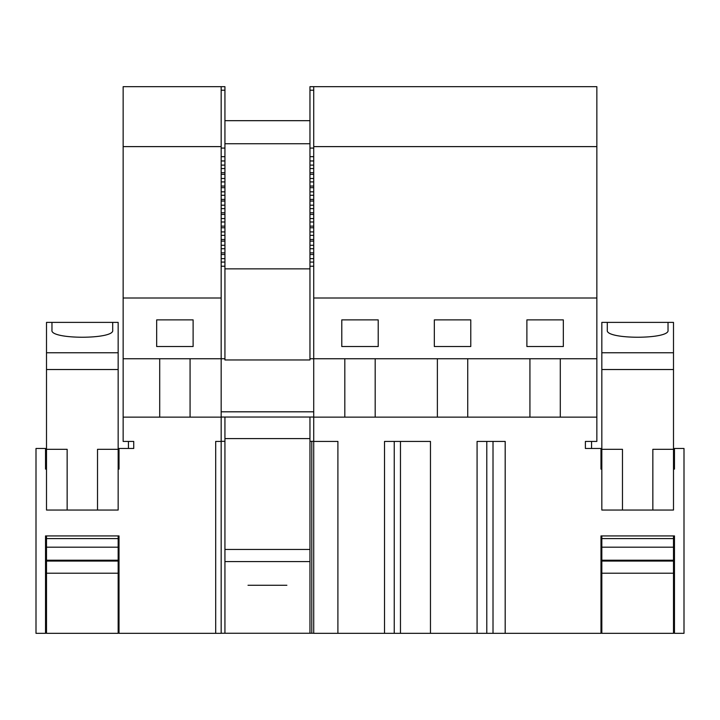 <?xml version="1.0" encoding="UTF-8"?>
<svg xmlns="http://www.w3.org/2000/svg" width="720" height="720" viewBox="0 0 720 720"><rect width="100%" height="100%" fill="white"/><g stroke="black" fill="none" stroke-linecap="round" stroke-linejoin="round"><path stroke-width="1.08" d="M45.531 469.116L46.503 469.116L45.531 469.116L45.531 448.47L36 448.47L36 633.33L45.531 633.33L45.531 535.923L119.016 535.923L119.016 633.33L221.166 633.33L221.166 417.132L123.147 417.132L123.147 441.423L133.731 441.423L133.731 448.47L119.016 448.47L119.016 469.116L118.161 469.116L119.016 469.116M215.694 633.33L215.694 441.423L221.166 441.423M119.016 535.923L119.016 603.936L118.161 603.936M128.439 448.47L128.439 441.423M313.722 633.249L311.778 633.249L311.778 441.333M221.166 633.249L311.778 633.249M224.937 633.249L224.937 441.333L221.166 441.333M224.937 417.042L224.937 441.333M221.166 417.042L313.722 417.042M221.166 262.08L224.937 262.08L224.937 358.74L221.166 358.74L221.166 86.67L224.937 86.67L123.147 86.67L123.147 417.132M45.531 535.923L45.531 603.936L46.503 603.936M313.722 441.423L313.722 633.33L337.905 633.33L337.905 441.423L313.722 441.423L313.722 358.74L309.96 358.74L309.96 359.955L224.937 359.955L224.937 358.74M224.937 549.441L309.96 549.441L309.96 633.249L309.96 417.042M313.722 266.22L309.96 266.22L309.96 358.74M309.96 266.22L309.96 258.642L313.722 258.642M313.722 252.864L309.96 252.864L309.96 258.642M309.96 252.864L309.96 245.277L313.722 245.277M313.722 239.499L309.96 239.499L309.96 245.277M309.96 239.499L309.96 231.921L313.722 231.921M313.722 226.143L309.96 226.143L309.96 231.921M309.96 226.143L309.96 218.556L313.722 218.556M313.722 212.778L309.96 212.778L309.96 218.556M309.96 212.778L309.96 205.2L313.722 205.2M313.722 199.422L309.96 199.422L309.96 205.2M309.96 199.422L309.96 191.835L313.722 191.835M313.722 186.057L309.96 186.057L309.96 191.835M309.96 186.057L309.96 178.479L313.722 178.479M313.722 172.701L309.96 172.701L309.96 178.479M309.96 172.701L309.96 165.114L313.722 165.114M309.96 86.67L313.722 86.67L309.96 86.67L309.96 165.114M286.884 585.27L248.013 585.27M224.937 86.67L224.937 165.114L221.166 165.114M224.937 262.08L224.937 165.114M596.853 358.74L596.853 86.67L313.722 86.67L313.722 358.74L596.853 358.74L596.853 417.132L313.722 417.132M123.147 358.74L221.166 358.74L221.166 417.132M313.722 441.333L309.96 441.333M190.071 358.74L190.071 417.132M159.705 358.74L159.705 417.132M221.166 298.008L123.147 298.008M156.672 319.878L156.672 346.527L193.113 346.527L193.113 319.878L156.672 319.878M221.166 146.619L123.147 146.619M224.937 438.588L309.96 438.588M248.013 549.441L286.884 549.441M596.853 417.132L596.853 441.423L585.387 441.423L585.387 448.47L600.984 448.47L600.984 469.116L601.83 469.116L600.984 469.116M674.469 469.116L673.497 469.116L674.469 469.116L674.469 448.47L684 448.47L684 633.33L674.469 633.33L674.469 535.923L600.984 535.923L600.984 633.33L493.011 633.33L493.011 441.423M337.905 633.33L493.011 633.33M384.525 633.33L384.525 441.423L430.461 441.423L430.461 633.33M477.081 633.33L477.081 441.423L505.188 441.423L505.188 633.33M313.722 254.493L309.96 254.493M313.722 241.137L309.96 241.137M313.722 227.772L309.96 227.772M313.722 214.416L309.96 214.416M313.722 201.051L309.96 201.051M313.722 187.686L309.96 187.686M313.722 174.33L309.96 174.33M313.722 160.965L309.96 160.965M309.96 120.681L224.937 120.681M309.96 561.582L224.937 561.582M309.96 143.757L224.937 143.757M309.96 268.857L224.937 268.857M224.937 160.965L221.166 160.965M224.937 172.701L221.166 172.701M224.937 174.33L221.166 174.33M224.937 186.057L221.166 186.057M224.937 187.686L221.166 187.686M224.937 199.422L221.166 199.422M224.937 201.051L221.166 201.051M224.937 212.778L221.166 212.778M224.937 214.416L221.166 214.416M224.937 226.143L221.166 226.143M224.937 227.772L221.166 227.772M224.937 239.499L221.166 239.499M224.937 241.137L221.166 241.137M224.937 252.864L221.166 252.864M224.937 254.493L221.166 254.493M224.937 266.22L221.166 266.22M344.817 358.74L344.817 417.132M596.853 298.008L313.722 298.008M378.216 319.878L378.216 346.527L341.784 346.527L341.784 319.878L378.216 319.878M434.331 319.878L434.331 346.527L470.772 346.527L470.772 319.878L434.331 319.878M563.328 319.878L526.887 319.878L526.887 346.527L563.328 346.527L563.328 319.878M596.853 146.619L313.722 146.619M591.561 448.47L591.561 441.423M486.792 633.33L486.792 441.423M400.464 633.33L400.464 441.423M394.236 633.33L394.236 441.423M600.984 535.923L600.984 603.936L601.83 603.936M674.469 535.923L674.469 603.936L673.497 603.936M560.295 358.74L560.295 417.132M529.929 358.74L529.929 417.132M467.739 358.74L467.739 417.132M437.373 358.74L437.373 417.132M375.183 358.74L375.183 417.132M118.161 535.923L118.161 633.33L46.503 633.33L46.503 535.923M46.503 352.755L46.503 510.048L118.161 510.048L118.161 322.389L112.698 322.389L112.698 330.165C115.038 339.588 49.653 339.597 51.966 330.165L51.966 322.389L46.503 322.389L46.503 352.755L118.161 352.755M118.161 573.21L46.503 573.21M118.161 561.06L46.503 561.06M118.161 560.214L46.503 560.214M118.161 547.182L46.503 547.182M118.161 538.596L46.503 538.596M46.503 449.316L67.149 449.316L67.149 510.048M46.503 369.531L118.161 369.531M118.161 449.316L97.515 449.316L97.515 510.048M51.966 322.389L112.698 322.389M673.497 535.923L673.497 633.33L601.83 633.33L601.83 535.923M601.83 352.755L601.83 510.048L673.497 510.048L673.497 322.389L668.025 322.389L668.025 330.165C670.374 339.588 604.989 339.597 607.293 330.165L607.293 322.389L601.83 322.389L601.83 352.755L673.497 352.755M673.497 573.21L601.83 573.21M673.497 561.06L601.83 561.06M673.497 560.214L601.83 560.214M673.497 547.182L601.83 547.182M673.497 538.596L601.83 538.596M601.83 449.316L622.476 449.316L622.476 510.048M601.83 369.531L673.497 369.531M673.497 449.316L652.842 449.316L652.842 510.048M607.293 322.389L668.025 322.389M221.166 411.813L313.722 411.813M313.722 262.08L309.96 262.08M313.722 248.715L309.96 248.715M313.722 235.359L309.96 235.359M313.722 221.994L309.96 221.994M313.722 208.629L309.96 208.629M313.722 195.273L309.96 195.273M313.722 181.908L309.96 181.908M313.722 168.552L309.96 168.552M309.96 156.681L313.722 156.681M309.96 148.095L313.722 148.095M309.96 90.225L313.722 90.225M221.166 90.225L224.937 90.225M224.937 148.095L221.166 148.095M221.166 156.681L224.937 156.681M221.166 168.552L224.937 168.552M224.937 178.479L221.166 178.479M221.166 181.908L224.937 181.908M224.937 191.835L221.166 191.835M221.166 195.273L224.937 195.273M224.937 205.2L221.166 205.2M221.166 208.629L224.937 208.629M224.937 218.556L221.166 218.556M221.166 221.994L224.937 221.994M224.937 231.921L221.166 231.921M221.166 235.359L224.937 235.359M224.937 245.277L221.166 245.277M221.166 248.715L224.937 248.715M224.937 258.642L221.166 258.642"/></g></svg>
